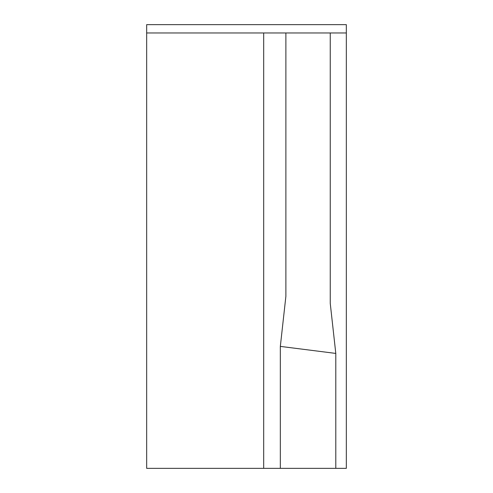 <?xml version="1.0" encoding="UTF-8"?>
<svg xmlns="http://www.w3.org/2000/svg" width="493" height="493" viewBox="0 0 493 493"><rect width="100%" height="100%" fill="white"/><g stroke="black" fill="none" stroke-linecap="round" stroke-linejoin="round"><path stroke-width="0.74" d="M146.667 24.65L146.667 468.35L346.332 468.35L346.332 24.65L146.667 24.65M346.332 32.969L330.248 32.969L330.248 303.398L335.795 353.419L280.332 346.394L285.878 296.373L285.878 32.969L146.667 32.969M330.248 303.398L330.248 32.969L285.878 32.969L285.878 296.373M280.332 468.35L280.332 346.394M335.795 468.35L335.795 353.419M263.693 32.969L263.693 468.35"/></g></svg>
